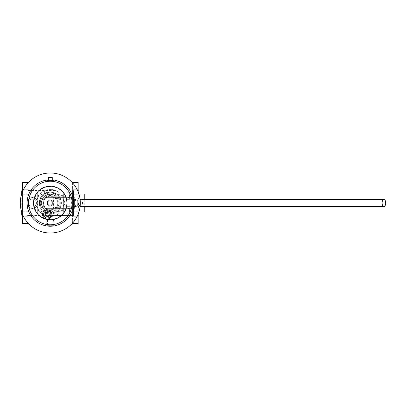 <?xml version="1.0" encoding="UTF-8"?>
<svg xmlns="http://www.w3.org/2000/svg" width="406" height="406" viewBox="0 0 406 406"><rect width="100%" height="100%" fill="white"/><g stroke="black" fill="none" stroke-linecap="round" stroke-linejoin="round"><path stroke-width="0.3" stroke-dasharray="2.03 1.52" d="M43.675 204.446C43.214 206.278 42.173 207.542 40.549 208.237L41.047 209.075L40.108 207.319L39.235 203A11.074 11.074 0 0 0 50.308 214.074A11.074 11.074 0 0 0 61.382 203L60.56 198.813A11.074 11.074 0 0 0 40.549 197.763C42.173 198.458 43.214 199.722 43.675 201.554L43.675 204.446A6.785 6.785 0 0 0 55.353 207.537L53.338 209.075L72.598 209.075L72.598 196.925L72.598 209.075M40.549 208.237A11.074 11.074 0 0 0 60.56 207.187L61.382 203A11.074 11.074 0 0 0 50.308 191.926A11.074 11.074 0 0 0 39.235 203L40.108 198.681L41.047 196.925L40.549 197.763M28.014 203L28.014 209.075L28.014 203M22.442 223.539L22.442 182.461M28.014 223.539L28.014 182.461M22.442 194.763L28.014 194.763L28.014 189.764L28.014 194.763L28.014 189.764L28.014 194.763L22.442 194.763L22.442 189.764L22.442 194.763L22.442 189.764L28.014 189.764L22.442 189.764L22.442 194.763M22.442 211.237L28.014 211.237L28.014 216.236L28.014 211.237L28.014 216.236L28.014 211.237L22.442 211.237L22.442 216.236L28.014 216.236L22.442 216.236L22.442 211.237M22.442 203L22.442 215.144L22.442 203M21.731 212.15L21.731 215.144M21.731 190.856L21.731 193.85M22.086 203L22.086 198.534L22.086 203M60.56 198.813L55.353 198.463L53.353 196.935L53.663 203L53.353 209.065A6.785 6.785 0 0 1 50.308 209.785A6.785 6.785 0 0 0 53.353 209.065M72.598 196.925L53.353 196.935A6.785 6.785 0 0 0 43.518 203A6.785 6.785 0 0 0 50.308 209.785A6.785 6.785 0 0 1 43.518 203M78.17 214.14L78.17 191.86M72.598 182.913L72.598 223.087M72.598 194.763L78.17 194.763L78.17 189.764L78.17 194.763L78.17 189.764L78.17 194.763L72.598 194.763L72.598 189.764L72.598 194.763L72.598 189.764L78.17 189.764L72.598 189.764L72.598 194.763M72.598 211.237L78.17 211.237L78.17 216.236L78.17 211.237L78.17 216.236L78.17 211.237L72.598 211.237L72.598 216.236L72.598 211.237L72.598 216.236L78.17 216.236L72.598 216.236L72.598 211.237M78.525 203L78.525 207.466L78.525 203M78.886 215.144L78.886 212.15M78.17 203L78.17 215.144L78.17 203M48.162 203A2.142 2.142 0 0 0 50.308 205.142A2.142 2.142 0 0 0 52.45 203A2.142 2.142 0 0 1 50.308 205.142A2.142 2.142 0 0 1 48.162 203A2.142 2.142 0 0 1 50.308 200.858A2.142 2.142 0 0 1 52.45 203A2.142 2.142 0 0 0 50.308 200.858A2.142 2.142 0 0 0 48.162 203M41.376 203A8.932 8.932 0 0 0 50.308 211.932A8.932 8.932 0 0 0 59.235 203A8.932 8.932 0 0 0 50.308 194.068A8.932 8.932 0 0 0 41.376 203A8.932 8.932 0 0 0 50.308 211.932A8.932 8.932 0 0 0 59.235 203A8.932 8.932 0 0 0 50.308 194.068A8.932 8.932 0 0 0 41.376 203M58.88 203A8.572 8.572 0 0 0 50.308 194.428A8.572 8.572 0 0 0 41.732 203A8.572 8.572 0 0 0 50.308 211.572A8.572 8.572 0 0 0 58.88 203A8.572 8.572 0 0 0 50.308 194.428A8.572 8.572 0 0 0 41.732 203A8.572 8.572 0 0 0 50.308 211.572A8.572 8.572 0 0 0 58.88 203M60.311 203A10.003 10.003 0 0 1 50.308 213.003A10.003 10.003 0 0 1 40.306 203A10.003 10.003 0 0 0 50.308 213.003A10.003 10.003 0 0 0 60.311 203A10.003 10.003 0 0 0 50.308 192.997A10.003 10.003 0 0 0 40.306 203A10.003 10.003 0 0 1 50.308 192.997A10.003 10.003 0 0 1 60.311 203M42.823 203A7.486 7.486 0 0 1 50.308 195.514A7.486 7.486 0 0 1 57.789 203A7.486 7.486 0 0 1 50.308 210.486A7.486 7.486 0 0 1 42.823 203A7.486 7.486 0 0 1 50.308 195.514A7.486 7.486 0 0 1 57.789 203A7.486 7.486 0 0 1 50.308 210.486A7.486 7.486 0 0 1 42.823 203M53.166 181.396A21.792 21.792 0 0 0 50.308 181.208A21.792 21.792 0 0 1 53.166 181.396A21.792 21.792 0 0 0 28.516 203A3.928 3.928 0 0 1 32.444 199.072A3.928 3.928 0 0 1 36.378 203A3.928 3.928 0 0 1 32.444 206.928A3.928 3.928 0 0 1 28.516 203A3.928 3.928 0 0 1 32.444 199.072A3.928 3.928 0 0 1 36.378 203A3.928 3.928 0 0 1 32.444 206.928A3.928 3.928 0 0 1 28.516 203A3.928 3.928 0 0 1 32.444 199.072A3.928 3.928 0 0 1 36.378 203A3.928 3.928 0 0 1 32.444 206.928A3.928 3.928 0 0 1 28.516 203A3.928 3.928 0 0 1 32.444 199.072A3.928 3.928 0 0 1 36.378 203A3.928 3.928 0 0 1 32.444 206.928A3.928 3.928 0 0 1 28.516 203A21.792 21.792 0 0 0 46.736 224.498L47.005 225.325L53.612 225.325L53.881 224.498A21.792 21.792 0 0 0 72.095 203A3.928 3.928 0 0 1 68.167 206.928A3.928 3.928 0 0 1 64.239 203A3.928 3.928 0 0 1 68.167 199.072A3.928 3.928 0 0 1 72.095 203A3.928 3.928 0 0 1 68.167 206.928A3.928 3.928 0 0 1 64.239 203A3.928 3.928 0 0 1 68.167 199.072A3.928 3.928 0 0 1 72.095 203L71.766 204.578L72.095 203A21.792 21.792 0 0 0 53.881 181.502L53.881 180.675L46.736 180.675L46.736 181.502A21.792 21.792 0 0 0 28.516 203A3.928 3.928 0 0 1 32.444 199.072A3.928 3.928 0 0 1 36.378 203A3.928 3.928 0 0 1 32.444 206.928A3.928 3.928 0 0 1 28.516 203A3.928 3.928 0 0 1 32.444 199.072A3.928 3.928 0 0 1 36.378 203A3.928 3.928 0 0 1 32.444 206.928A3.928 3.928 0 0 1 28.516 203A21.792 21.792 0 0 0 50.308 224.792A21.792 21.792 0 0 0 72.095 203A21.792 21.792 0 0 0 53.785 181.487A21.792 21.792 0 0 1 72.095 203L71.766 201.422L72.095 203A21.792 21.792 0 0 0 53.881 181.502M27.085 203A5.359 5.359 0 0 1 32.444 197.641A5.359 5.359 0 0 1 37.804 203A5.359 5.359 0 0 1 32.444 208.359A5.359 5.359 0 0 1 27.085 203A5.359 5.359 0 0 1 32.444 197.641A5.359 5.359 0 0 1 37.804 203A5.359 5.359 0 0 1 32.444 208.359A5.359 5.359 0 0 1 27.085 203A5.359 5.359 0 0 1 32.444 197.641A5.359 5.359 0 0 1 37.804 203A5.359 5.359 0 0 1 32.444 208.359A5.359 5.359 0 0 1 27.085 203A5.359 5.359 0 0 1 32.444 197.641A5.359 5.359 0 0 1 37.804 203A5.359 5.359 0 0 1 32.444 208.359A5.359 5.359 0 0 1 27.085 203M80.312 203A30.008 30.008 0 0 0 50.308 172.992A30.008 30.008 0 0 0 20.3 203A30.008 30.008 0 0 0 50.308 233.008A30.008 30.008 0 0 0 80.312 203M36.733 203A13.576 13.576 0 0 0 50.308 216.576A13.576 13.576 0 0 0 63.879 203A13.576 13.576 0 0 1 55.592 215.505L45.02 215.505A13.576 13.576 0 0 0 55.592 215.505L73.527 215.505L73.527 190.495L73.527 215.505L27.085 215.505L27.085 190.495L55.592 190.495A13.576 13.576 0 0 1 63.879 203A13.576 13.576 0 0 0 50.308 189.424A13.576 13.576 0 0 0 36.733 203A13.576 13.576 0 0 1 55.592 190.495L27.085 190.495L27.085 215.505L45.02 215.505A13.576 13.576 0 0 1 36.733 203M61.022 203A10.718 10.718 0 0 0 50.308 192.282A10.718 10.718 0 0 0 39.59 203A10.718 10.718 0 0 0 50.308 213.718A10.718 10.718 0 0 0 61.022 203A10.718 10.718 0 0 0 50.308 192.282A10.718 10.718 0 0 0 39.59 203A10.718 10.718 0 0 0 50.308 213.718A10.718 10.718 0 0 0 61.022 203M47.34 203A2.964 2.964 0 0 0 53.166 203.792A2.964 2.964 0 0 0 52.42 200.919L50.308 199.701L47.451 201.351L47.451 204.649L50.308 206.299L53.166 204.649L53.166 201.351L53.166 204.649L50.308 206.299L47.451 204.649L47.451 201.351L48.192 200.919A2.964 2.964 0 0 0 50.308 205.964A2.964 2.964 0 0 0 53.272 203A2.964 2.964 0 0 0 50.308 200.036A2.964 2.964 0 0 0 47.34 203M47.451 203A2.857 2.857 0 0 0 50.308 205.857A2.857 2.857 0 0 0 53.166 203A2.857 2.857 0 0 0 50.308 200.143A2.857 2.857 0 0 0 47.451 203A2.857 2.857 0 0 0 50.308 205.857A2.857 2.857 0 0 0 53.166 203A2.857 2.857 0 0 0 50.308 200.143A2.857 2.857 0 0 0 47.451 203M69.599 206.659L66.741 206.659L69.599 206.659L69.599 213.718L66.741 213.718L69.599 213.718M84.245 211.932L66.741 211.932L66.741 213.718M37.286 193.906A3.928 3.928 0 0 1 41.214 189.978L59.403 189.978A3.928 3.928 0 0 1 63.331 193.906L63.331 212.094A3.928 3.928 0 0 1 59.403 216.022L41.214 216.022A3.928 3.928 0 0 1 37.286 212.094L37.286 193.906L37.286 212.094A3.928 3.928 0 0 0 41.214 216.022L59.403 216.022A3.928 3.928 0 0 0 63.331 212.094L63.331 193.906A3.928 3.928 0 0 0 59.403 189.978L41.214 189.978A3.928 3.928 0 0 0 37.286 193.906A3.928 3.928 0 0 1 41.214 189.978L59.403 189.978L41.214 189.978A3.928 3.928 0 0 0 37.286 193.906L37.286 212.094L37.286 193.906M66.741 199.341L69.599 199.341L66.741 199.341L66.929 194.068L69.599 194.068L69.599 199.341M66.741 192.282L69.599 192.282L66.741 192.282L66.741 194.068M69.599 192.282L69.599 194.068L84.245 194.068M78.17 182.461L78.17 223.539M74.42 205.888A7.146 3.573 0 0 0 77.353 203A7.146 3.573 0 0 0 74.42 200.112L74.42 201.762A3.573 1.786 90 0 0 74.308 203A3.573 1.786 90 0 0 74.42 204.238A3.573 1.786 90 0 0 76.095 206.573A3.573 1.786 90 0 0 77.881 203A3.573 1.786 90 0 0 76.095 199.427A3.573 1.786 90 0 0 74.42 201.762L74.42 208.359L44.949 208.359L44.949 211.932L78.952 211.932M71.766 201.422A3.573 1.786 90 0 0 71.583 203A3.573 1.786 90 0 0 71.766 204.578M80.124 206.36A3.573 1.786 -90 0 1 78.947 203A3.573 1.786 -90 0 1 80.124 199.64M80.733 199.427A3.573 1.786 -90 0 1 82.519 203A3.573 1.786 -90 0 1 80.733 206.573M46.746 216.286A1.964 1.964 0 0 0 49.151 214.896A1.964 1.964 0 0 0 47.766 212.49A1.964 1.964 0 0 0 45.36 213.876A1.964 1.964 0 0 0 46.746 216.286M55.668 190.856L44.949 190.856L55.668 191.089M52.272 177.432L48.344 177.432M50.308 186.212A16.788 16.788 0 0 0 33.576 201.564A16.788 16.788 0 0 0 47.451 219.544L46.736 222.031L46.736 224.498A21.792 21.792 0 0 1 28.516 203A21.792 21.792 0 0 0 46.736 224.498M72.598 223.539L72.598 182.461M53.881 224.691L53.612 225.325M47.005 225.325L53.881 225.325L53.881 222.031L53.166 219.544L53.166 225.325M46.736 222.031L46.736 224.691M53.881 224.498A21.792 21.792 0 0 0 72.095 203A21.792 21.792 0 0 1 53.881 224.498L53.881 222.031M56.201 193.626A11.074 11.074 0 0 0 44.411 193.626A11.074 11.074 0 0 1 56.201 193.626L56.201 190.856L44.411 190.856L44.411 193.626L44.411 190.856L56.201 190.856L56.201 193.626M60.56 207.187L55.353 207.537M78.886 193.85L78.886 190.856M69.406 197.641L74.42 197.641L74.42 200.112M66.741 197.641L69.599 197.641L69.406 194.068M84.245 199.427L84.245 206.573M66.741 211.932L66.741 208.359L74.42 208.359L74.42 197.641L44.949 197.641L66.929 197.641M69.599 197.641L69.599 194.068M78.952 194.068L78.053 194.068L78.053 211.932M78.053 194.068L66.929 194.068M44.949 197.641L44.949 194.068L44.949 197.641M69.406 211.932L69.406 208.359M66.929 211.932L44.949 211.932L44.949 208.359L66.929 208.359M69.599 208.359L69.599 211.932M51.049 200.133A2.964 2.964 0 0 0 49.562 200.133L50.308 199.701L52.42 200.919A2.964 2.964 0 0 0 51.049 200.133M49.562 200.133L48.192 200.919A2.964 2.964 0 0 1 49.562 200.133M21.731 203L21.731 207.466L21.731 203M55.353 198.463A6.785 6.785 0 0 0 43.675 201.554M28.014 182.913L28.014 223.087M22.442 191.86L22.442 214.14M37.286 212.094A3.928 3.928 0 0 0 41.214 216.022A3.928 3.928 0 0 1 37.286 212.094M41.214 216.022L59.403 216.022L41.214 216.022M59.403 216.022A3.928 3.928 0 0 0 63.331 212.094A3.928 3.928 0 0 1 59.403 216.022M63.331 212.094L63.331 193.906L63.331 212.094M63.331 193.906A3.928 3.928 0 0 0 59.403 189.978A3.928 3.928 0 0 1 63.331 193.906M57.764 211.866A25.005 25.005 0 0 1 42.848 211.866A25.005 25.005 0 0 0 57.764 211.866L69.766 208.116A5.359 5.359 0 0 0 69.766 197.884L57.764 194.134A25.005 25.005 0 0 0 42.848 194.134L30.846 197.884A5.359 5.359 0 0 0 30.846 208.116L42.848 211.866L30.846 208.116A5.359 5.359 0 0 1 30.846 197.884L42.848 194.134A25.005 25.005 0 0 1 57.764 194.134L69.766 197.884A5.359 5.359 0 0 1 69.766 208.116L57.764 211.866M66.741 206.659L66.741 208.359M46.736 181.502A21.792 21.792 0 0 0 28.516 203A21.792 21.792 0 0 1 50.308 181.208A21.792 21.792 0 0 0 28.516 203A21.792 21.792 0 0 0 50.308 224.792M50.308 186.567A16.433 16.433 0 0 0 33.876 203A16.433 16.433 0 0 0 50.308 219.433A16.433 16.433 0 0 0 66.741 203A16.433 16.433 0 0 0 50.308 186.567M50.308 216.576A13.576 13.576 0 0 0 63.879 203A13.576 13.576 0 0 0 50.308 189.424M52.272 179.863A23.218 23.218 0 0 0 27.085 203A23.218 23.218 0 0 0 50.308 226.218A23.218 23.218 0 0 0 73.527 203A23.218 23.218 0 0 0 48.344 179.863M47.451 225.325L47.451 219.544M50.308 194.068L50.308 197.641M50.308 211.932L50.308 208.359M72.095 203A21.792 21.792 0 0 0 53.785 181.487M28.014 209.075L41.047 209.075M21.731 198.534L22.086 198.534M78.525 207.466L78.886 207.466M76.095 199.427L74.42 199.427M28.014 196.925L41.047 196.925M21.731 207.466L22.086 207.466M78.525 198.534L78.886 198.534M76.095 206.573L74.42 206.573"/><path stroke-width="0.61" d="M22.442 191.86L22.442 182.461L28.014 182.461L28.014 182.913M22.442 214.14L22.442 223.539L28.014 223.539L28.014 223.087M22.442 215.144L21.731 215.144L21.731 212.15M72.598 223.087L72.598 223.539L78.17 223.539L78.17 214.14M78.17 191.86L78.17 182.461L72.598 182.461L72.598 182.913M78.886 212.15L78.886 215.144L78.17 215.144M80.312 203A30.008 30.008 0 0 0 50.308 172.992A30.008 30.008 0 0 0 20.3 203A30.008 30.008 0 0 0 50.308 233.008A30.008 30.008 0 0 0 80.312 203M385.7 203A3.573 1.786 90 0 0 383.914 199.427A3.573 1.786 90 0 0 382.127 203A3.573 1.786 90 0 0 383.914 206.573A3.573 1.786 90 0 0 385.7 203M80.124 199.64A3.573 1.786 -90 0 1 80.733 199.427L383.914 199.427M46.746 216.286A1.964 1.964 0 0 0 49.151 214.896A1.964 1.964 0 0 0 47.766 212.49A1.964 1.964 0 0 0 45.36 213.876A1.964 1.964 0 0 0 46.746 216.286M43.625 214.388A3.634 3.634 0 0 0 47.253 218.022A3.634 3.634 0 0 0 50.887 214.388A3.634 3.634 0 0 0 47.253 210.755A3.634 3.634 0 0 0 43.625 214.388M53.881 181.502L53.785 181.487A21.792 21.792 0 0 0 47.451 181.411L46.832 181.487A21.792 21.792 0 0 0 28.516 203A21.792 21.792 0 0 0 50.308 224.792A21.792 21.792 0 0 0 72.095 203A21.792 21.792 0 0 0 53.785 181.487L53.166 181.411L53.166 180.675L53.881 180.675L53.881 181.502M48.344 180.675L48.344 177.432L52.272 177.432L52.272 180.675M46.832 181.487L46.736 180.675L53.166 180.675M78.17 190.856L78.886 190.856L78.886 193.85M78.952 194.068L84.245 194.068L84.245 199.427M84.245 206.573L84.245 211.932L78.952 211.932M383.914 206.573L80.733 206.573A3.573 1.786 -90 0 1 80.124 206.36M21.731 193.85L21.731 190.856L22.442 190.856M53.785 181.487A21.792 21.792 0 0 0 53.166 181.396A21.792 21.792 0 0 1 72.095 203A21.792 21.792 0 0 1 50.308 224.792M47.253 219.032A4.644 4.644 0 0 0 51.902 214.388A4.644 4.644 0 0 0 47.253 209.745A4.644 4.644 0 0 0 42.61 214.388A4.644 4.644 0 0 0 47.253 219.032M50.308 186.212A16.788 16.788 0 0 0 33.515 203A16.788 16.788 0 0 0 50.308 219.788A16.788 16.788 0 0 0 67.097 203A16.788 16.788 0 0 0 50.308 186.212A16.788 16.788 0 0 1 67.036 201.564A16.788 16.788 0 0 1 53.166 219.544M48.344 179.863A23.218 23.218 0 0 0 27.106 203.985A23.218 23.218 0 0 0 50.308 226.218A23.218 23.218 0 0 0 73.506 203.985A23.218 23.218 0 0 0 52.272 179.863M47.451 180.675L47.451 181.411"/></g></svg>
